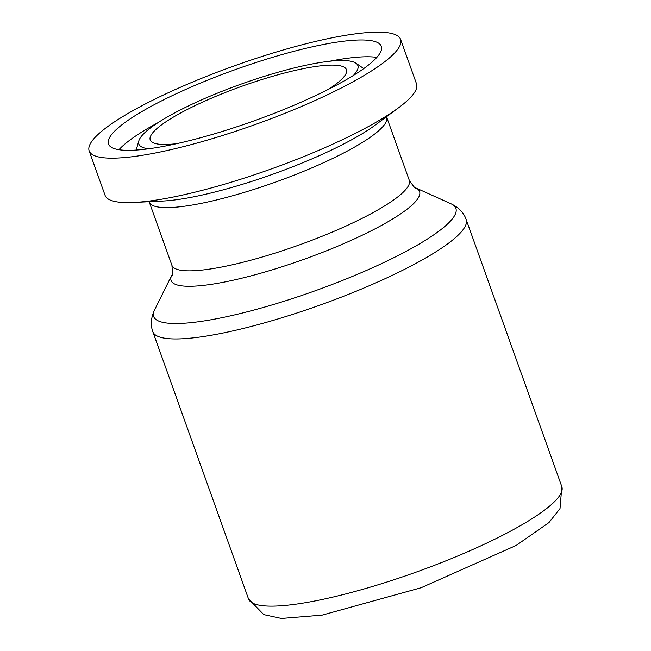 <?xml version="1.0" encoding="UTF-8"?>
<svg xmlns="http://www.w3.org/2000/svg" width="651" height="651" viewBox="0 0 651 651"><rect width="100%" height="100%" fill="white"/><g stroke="black" fill="none" stroke-linecap="round" stroke-linejoin="round"><path stroke-width="0.98" d="M89.171 150.918L105.088 195.365A165.403 31.142 -19.7 0 0 133.976 202.453A165.403 31.142 -19.7 0 0 398.697 107.667A165.403 31.142 -19.7 0 0 416.526 83.857L400.609 39.41A165.403 31.142 -19.7 0 0 293.153 47.181A165.403 31.142 -19.7 0 0 125.13 115.17A165.403 31.142 -19.7 0 0 89.171 150.918A165.403 31.142 -19.7 0 0 255.387 124.487A165.403 31.142 -19.7 0 0 400.609 39.41M139.973 112.688A144.888 27.285 -19.7 0 0 108.481 144.001A144.888 27.285 -19.7 0 0 254.085 120.85A144.888 27.285 -19.7 0 0 381.307 46.319A144.888 27.285 -19.7 0 0 287.172 53.13A144.888 27.285 -19.7 0 0 139.973 112.688M353.314 75.508A116.334 21.906 -19.7 0 0 355.885 63.171A116.334 21.906 -19.7 0 0 275.186 73.058A116.334 21.906 -19.7 0 0 164.109 118.873A116.334 21.906 -19.7 0 0 138.818 140.893A116.334 21.906 -19.7 0 0 148.631 148.786M328.438 89.325A104.217 19.628 -19.7 0 0 346.454 69.665A104.217 19.628 -19.7 0 0 278.75 74.564A104.217 19.628 -19.7 0 0 172.881 117.408A104.217 19.628 -19.7 0 0 150.226 139.932A104.217 19.628 -19.7 0 0 176.633 143.684M152.822 331.676A166.404 31.338 -19.7 0 0 320.056 305.083A166.404 31.338 -19.7 0 0 466.157 219.493C463.854 212.82 458.841 207.604 451.119 203.844A160.496 30.223 160.3 0 1 314.962 290.851A160.496 30.223 160.3 0 1 154.515 310.039C150.942 317.851 150.373 325.069 152.822 331.676L248.495 598.863A166.404 31.338 160.3 0 0 415.72 572.27A166.404 31.338 160.3 0 0 561.829 486.671L466.157 219.493M154.515 310.039L171.774 275.194A131.974 24.852 -19.7 0 0 303.708 259.415A131.974 24.852 -19.7 0 0 415.663 187.87C415.981 189.457 413.857 186.943 409.292 180.335A126.066 23.737 160.3 0 1 298.606 245.183A126.066 23.737 160.3 0 1 171.921 265.331L149.274 202.095A126.066 23.737 -19.7 0 0 275.967 181.946A126.066 23.737 -19.7 0 0 386.653 117.099L386.523 116.708M398.697 107.667L375.537 124.87A132.926 25.031 160.3 0 1 162.791 201.045L133.976 202.453M157.973 122.689A144.888 27.285 -19.7 0 0 145.987 129.476A144.888 27.285 -19.7 0 0 118.97 149.714M376.823 57.394A144.888 27.285 -19.7 0 0 329.528 61.259M409.292 180.335L386.653 117.099M561.829 486.671L560.015 508.561L548.972 522.566L516.121 545.473L421.107 587.731L322.147 615.114L281.403 618.45L263.769 614.617L248.495 598.863M415.663 187.87L451.119 203.844M171.774 275.194C172.539 276.618 172.588 273.33 171.921 265.331M138.818 140.893L136.181 150.072M355.885 63.171L363.754 68.591"/></g></svg>
